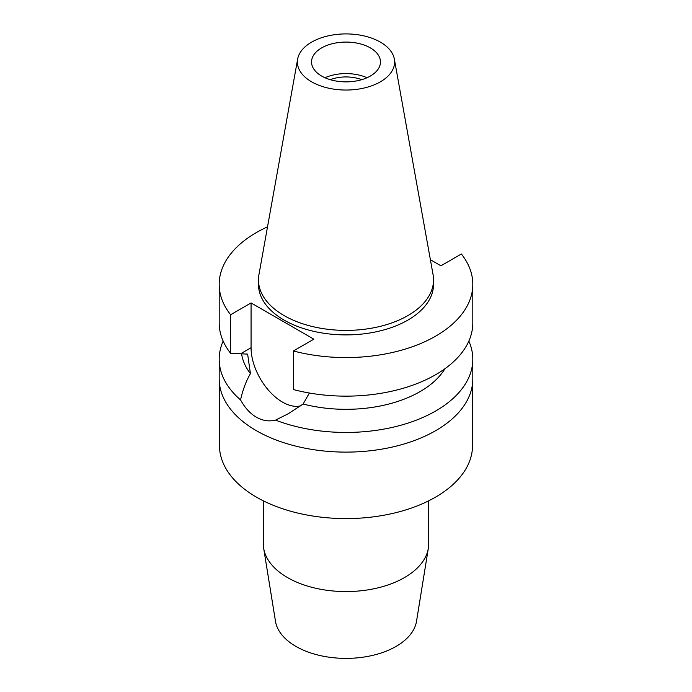 <?xml version="1.0" encoding="UTF-8"?>
<svg xmlns="http://www.w3.org/2000/svg" width="692" height="692" viewBox="0 0 692 692"><rect width="100%" height="100%" fill="white"/><g stroke="black" fill="none" stroke-linecap="round" stroke-linejoin="round"><path stroke-width="1.04" d="M380.375 81.82A48.613 28.069 180 0 1 325.102 87.313A48.613 28.069 180 0 1 297.647 59.079A48.613 28.069 180 0 1 311.625 42.134A48.613 28.069 180 0 1 362.262 35.526A48.613 28.069 180 0 1 394.353 59.079A48.613 28.069 180 0 1 380.375 81.82M394.353 59.079L433.062 274.646A87.529 50.533 180 0 1 433.529 279.862A87.529 50.533 180 0 1 407.891 315.595A87.529 50.533 180 0 1 312.507 326.546A87.529 50.533 180 0 1 258.471 279.862A87.529 50.533 180 0 1 258.938 274.646L297.647 59.079M321.633 47.904A34.462 19.895 0 0 0 311.538 61.977A34.462 19.895 0 0 0 332.809 80.359A34.462 19.895 0 0 0 370.367 76.042A34.462 19.895 0 0 0 380.462 61.977A34.462 19.895 0 0 0 359.191 43.596A34.462 19.895 0 0 0 321.633 47.904M324.963 77.729A34.462 19.895 180 0 1 367.037 77.729M361.769 79.666A28.666 16.556 0 0 0 330.231 79.666M263.297 500.818L263.297 543.826A82.703 47.748 0 0 0 263.661 548.263L275.485 621.304A70.826 40.889 0 0 0 321.979 655.955A70.826 40.889 0 0 0 396.083 646.406A70.826 40.889 0 0 0 416.515 621.304L428.339 548.263A82.703 47.748 0 0 0 428.703 543.826L428.703 500.818M263.661 548.263A82.703 47.748 0 0 0 317.948 588.736A82.703 47.748 0 0 0 404.483 577.586A82.703 47.748 0 0 0 428.339 548.263M219.468 383.723L219.468 445.527A126.532 73.058 0 0 0 297.577 513.023A126.532 73.058 0 0 0 435.476 497.185A126.532 73.058 0 0 0 472.532 445.527L472.532 383.723M430.372 259.699L440.934 265.797L461.382 253.99A126.809 73.214 180 0 1 472.809 284.36A126.809 73.214 180 0 1 435.666 336.13A126.809 73.214 180 0 1 293.391 350.974L313.839 339.167L251.066 302.932L230.618 314.739A126.809 73.214 180 0 1 219.191 284.36L219.191 322.93A126.809 73.214 0 0 0 230.618 353.309L247.632 354.122L250.426 373.602C246.049 381.197 242.762 389.968 240.557 399.915A126.809 73.214 180 0 1 219.191 359.243L219.191 378.896A126.809 73.214 0 0 0 297.474 446.539A126.809 73.214 0 0 0 435.666 430.666A126.809 73.214 0 0 0 472.809 378.896L472.809 359.243A126.809 73.214 180 0 1 435.666 411.005A126.809 73.214 180 0 1 275.554 420.113L288.235 413.755L303.122 404.024L309.376 393.021M219.191 359.243A126.809 73.214 180 0 1 223.153 341.087M240.557 399.915C244.864 407.778 250.123 413.531 256.334 417.164C262.623 420.745 269.024 421.731 275.554 420.113M300.458 405.919A44.383 25.621 60 0 1 282.448 402.087A44.383 25.621 60 0 1 251.066 347.721L251.066 302.932M241.595 353.768A104.76 60.481 0 0 0 250.426 373.602M468.847 341.087A126.809 73.214 180 0 1 472.809 359.243M303.122 404.024A104.76 60.481 0 0 0 420.07 391.611A104.76 60.481 0 0 0 444.93 368.732M293.391 350.974L293.391 389.544A126.809 73.214 0 0 0 435.666 374.701A126.809 73.214 0 0 0 472.809 322.93L472.809 284.36M219.191 284.36A126.809 73.214 180 0 1 256.334 232.59A126.809 73.214 180 0 1 267.519 226.855M258.471 279.862L258.471 284.36A87.529 50.533 0 0 0 312.507 331.053A87.529 50.533 0 0 0 407.891 320.093A87.529 50.533 0 0 0 433.529 284.36L433.529 279.862M230.618 314.739L230.618 353.309M240.669 353.724L251.066 347.721"/></g></svg>
